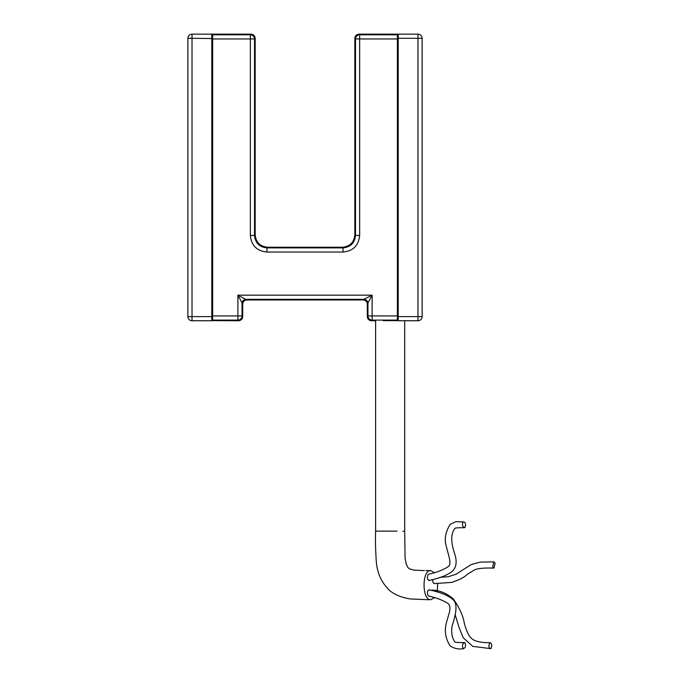 <?xml version="1.0" encoding="UTF-8"?>
<svg xmlns="http://www.w3.org/2000/svg" width="683" height="683" viewBox="0 0 683 683"><rect width="100%" height="100%" fill="white"/><g stroke="black" fill="none" stroke-linecap="round" stroke-linejoin="round"><path stroke-width="1.02" d="M289.575 299.974L363.16 299.974C365.678 300.221 367.061 301.604 367.309 304.131L367.309 316.596C367.556 319.115 368.94 320.498 371.467 320.745L375.616 320.745L375.616 531.143L397.122 531.143M434.414 597.625L430.862 599.683C421.855 600.57 421.744 569.716 430.742 570.604L434.337 572.687M425.919 570.612L430.742 570.604M424.382 570.604L413.932 570.126L409.578 568.922L407.794 567.394L406.231 564.081L405.079 558.062L404.686 531.246L402.91 531.263M437.718 583.547L437.222 590.88M462.963 648.38C461.973 644.684 462.681 642.865 465.08 642.925C466.079 646.622 465.371 648.44 462.963 648.38L463.586 648.722C458.421 649.473 453.956 648.517 450.182 645.862C445.103 638.195 444.061 629.726 447.049 620.454L449.397 612.412C450.413 607.896 449.918 604.907 447.911 603.439C442.772 600.186 436.36 597.727 428.676 596.054L428.13 595.73C426.909 591.965 427.379 590.103 429.539 590.129M431.605 590.343L432.33 590.061C440.083 590.479 447.117 593.484 453.418 599.068C459.488 607.742 463.117 615.801 464.312 623.246C466.455 631.024 468.666 635.864 470.954 637.76C473.532 641.141 480.55 642.865 490.283 642.643L489.771 642.831C491.939 643.36 492.298 645.307 490.864 648.662L472.781 646.357L463.194 637.751L458.959 627.156L455.211 614.82M493.946 568.102L492.708 566.719L493.886 561.87L495.124 563.262L493.946 568.102C484.17 567.778 477.682 568.384 474.48 569.912L466.95 574.548C464.38 577.297 459.266 579.918 451.591 582.42L434.166 583.581L432.894 582.198L432.689 579.662M429.505 580.166C427.345 580.217 426.858 578.347 428.062 574.574L428.6 574.241C436.352 572.559 442.789 570.092 447.911 566.839C452.394 564.448 448.27 555.142 445.931 544.838C444.317 538.392 445.734 531.587 450.182 524.416L455.766 521.692L462.963 521.906C465.371 521.838 466.079 523.656 465.08 527.361L464.466 527.703C457.055 527.737 454.408 527.899 454.596 528.813C448.757 537.162 453.358 549.499 455.33 555.936C457.004 562.621 456.005 567.727 452.317 571.244C447.707 575.052 439.92 578.134 428.958 580.499M428.992 589.796C439.929 592.152 447.707 595.235 452.317 599.042C458.822 603.593 455.322 615.451 452.12 626.08C451.608 629.034 450.9 636.069 454.596 641.474C454.408 642.387 457.064 642.549 464.466 642.583L465.08 642.925M490.864 648.662C488.704 648.133 488.336 646.186 489.771 642.831M465.08 527.361C462.681 527.421 461.973 525.603 462.963 521.906M187.876 316.596L187.876 38.308A4.158 4.158 0 0 1 192.025 34.15A4.158 4.158 0 0 0 187.876 38.308L192.025 38.308L192.025 320.745A4.158 4.158 0 0 1 187.876 316.596A4.158 4.158 0 0 0 192.025 320.745L211.798 320.745L211.798 316.596L187.876 316.596M211.798 315.853L212.609 316.314L212.626 314.522L212.609 38.581L192.025 38.308L192.025 34.15L211.798 34.15L211.798 316.596M417.979 320.745A4.158 4.158 0 0 0 422.137 316.596L417.979 316.596L417.979 320.745L398.215 320.745L398.215 316.596L417.979 316.596L417.979 38.308L398.215 38.308L398.215 316.596M398.044 34.15L359.002 34.15C356.475 34.398 355.092 35.781 354.844 38.299L355.501 38.957A4.158 4.149 -45 0 1 359.651 34.799L397.395 34.799L398.044 34.15L398.215 38.308L398.215 34.15L417.979 34.15A4.158 4.158 0 0 1 422.137 38.308L422.137 316.596M367.309 304.131L372.115 295.176L363.808 299.325A4.158 4.149 -135 0 1 367.958 303.483L367.958 315.939A4.158 4.149 45 0 0 372.115 320.096L397.395 320.096L397.361 38.957L359.651 38.957L359.651 235.422L355.501 235.422C354.759 242.977 350.601 247.135 343.037 247.878L266.968 247.878L267.625 247.229C260.052 246.486 255.903 242.337 255.16 234.764L255.16 38.299C254.913 35.781 253.53 34.398 251.011 34.15L250.354 34.799L212.618 34.799L211.969 34.15L251.011 34.15M354.844 38.299L354.844 234.764C354.11 242.337 349.961 246.486 342.388 247.229L343.037 247.878L343.037 252.036L266.968 252.036C256.876 251.045 251.335 245.504 250.354 235.422L250.354 38.957L212.652 38.957L212.618 34.799M303.508 247.229L308.87 247.229M310.663 247.229L312.362 247.229M313.787 247.229L315.111 247.229M342.388 247.229L285.221 247.229M316.169 247.229C317.39 247.229 317.39 247.229 316.169 247.229C317.39 247.229 317.39 247.229 316.169 247.229M304.046 299.974L302.168 299.974M300.366 299.974L298.684 299.974M315.153 299.974L314.556 299.974M312.541 299.974L311.149 299.974M309.612 299.974L307.871 299.974M294.638 299.974L295.517 299.974M242.704 304.131C242.952 301.604 244.335 300.221 246.853 299.974L237.897 295.176L242.704 304.131L242.704 316.596C242.456 319.115 241.073 320.498 238.546 320.745L212.072 320.634L212.618 320.096L212.652 315.939L212.652 38.957M211.969 38.214L211.969 34.15M212.609 316.314L212.072 316.622L212.072 320.634M212.618 320.096L237.897 320.096A4.158 4.149 -45 0 0 242.047 315.939L212.652 315.939M254.947 88.15L254.947 79.843M398.215 316.468L397.941 320.634L383.18 320.634M363.16 299.974L363.808 299.325L246.204 299.325A4.158 4.149 -45 0 0 242.047 303.483L242.047 315.939L242.704 316.596M397.941 316.622L397.404 316.314L397.386 314.522L397.386 40.374L397.404 38.581L398.044 38.214M397.395 320.096L397.941 320.634M397.395 34.799L397.361 38.957M355.066 92.299L355.066 75.685M266.968 252.036L266.968 247.878C259.412 247.135 255.254 242.977 254.511 235.422L250.354 235.422M267.625 247.229L292.546 247.229M246.853 299.974L292.546 299.974M192.025 34.15A4.158 4.158 0 0 0 187.876 38.308M422.137 38.308L417.979 38.308L417.979 34.15A4.158 4.158 0 0 1 422.137 38.308M212.609 38.581L211.798 39.042M211.798 40.843L212.626 40.374M212.626 314.522L211.798 314.052M367.309 316.596L367.958 315.939L372.115 315.939L372.115 295.176L237.897 295.176L237.897 320.096L238.546 320.745M359.651 235.422C358.669 245.513 353.128 251.054 343.037 252.036M371.467 320.745L372.115 320.096L372.115 315.939L397.361 315.939M250.354 38.957L250.354 34.799A4.158 4.149 -135 0 1 254.511 38.957L250.354 38.957M255.16 234.764L254.511 235.422L254.511 38.957L255.16 38.299M398.215 314.052L397.386 314.522M397.386 40.374L398.215 40.843M397.404 316.314L398.215 315.853M398.215 39.042L397.404 38.581M354.844 234.764L355.501 235.422L355.501 38.957L359.651 38.957L359.651 34.799L359.002 34.15M404.695 531.143L404.695 320.745M375.616 531.143C375.266 540.279 375.53 550.968 376.427 563.202C377.221 569.391 379.159 579.346 387.585 588.362C391.888 593.442 399.35 596.968 409.954 598.931L427.387 599.691M429.146 599.691L428.173 599.691M493.886 561.87L480.115 562.143L471.227 564.534L456.031 574.258L448.116 576.751L440.117 577.289"/></g></svg>

